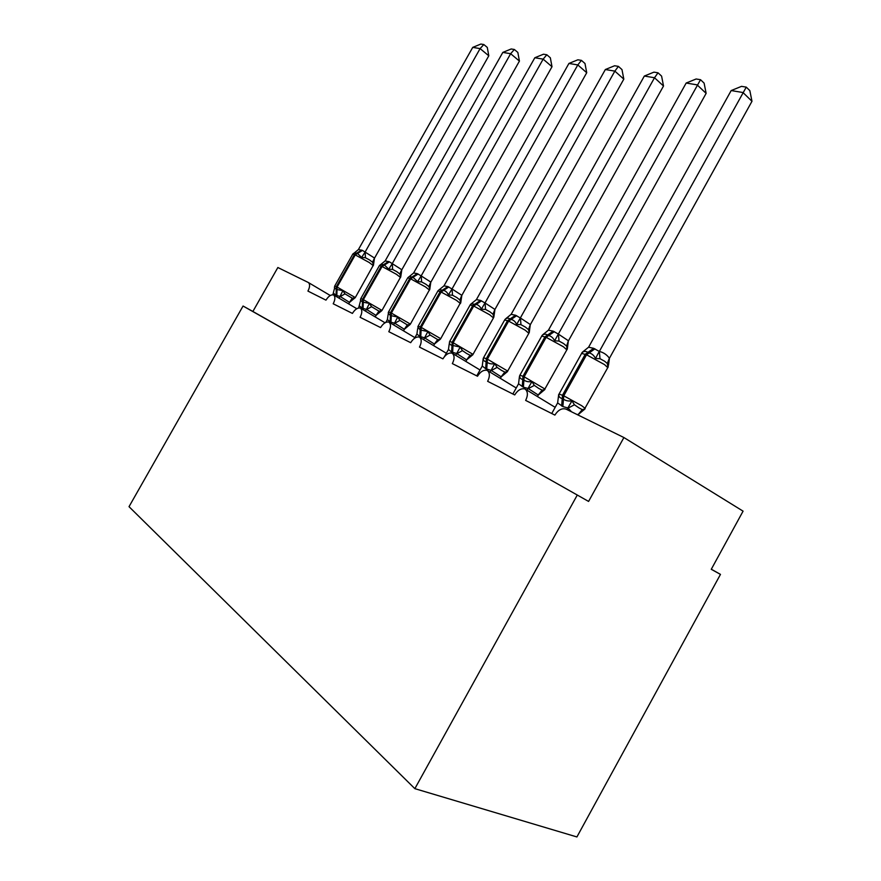 <?xml version="1.0" encoding="UTF-8"?>
<svg xmlns="http://www.w3.org/2000/svg" width="881" height="881" viewBox="0 0 881 881"><rect width="100%" height="100%" fill="white"/><g stroke="black" fill="none" stroke-linecap="round" stroke-linejoin="round"><path stroke-width="1.32" d="M356.783 308.713L333.558 294.904C330.981 294.452 328.459 296.203 325.97 300.146L307.932 291.082C309.991 286.997 310.134 284.145 308.35 282.515L277.856 267.516L252.88 311.478L243.057 306.026L129.022 506.674L414.863 788.66L576.912 836.95L720.471 574.39L711.308 569.214M525.153 389.072L555.173 407.341L525.153 389.072C527.939 391.56 528.104 395.338 525.649 400.415L554.876 415.094C558.279 409.819 562.056 407.848 566.208 409.191L623.902 437.538L588.585 501.432L252.88 311.478M487.314 370.472L516.233 387.981L487.314 370.472C489.924 372.795 490.034 376.418 487.645 381.33L514.713 394.93C517.786 390.085 521.211 388.103 524.988 388.962M452.184 353.204L480.046 369.998L452.184 353.204C454.629 355.373 454.684 358.842 452.349 363.611L477.502 376.242C480.453 371.573 483.691 369.635 487.215 370.405M419.466 337.126L446.348 353.259L419.466 337.126C421.757 339.163 421.757 342.489 419.488 347.103L442.912 358.864C445.753 354.371 448.825 352.466 452.118 353.16M385.041 322.787L360.351 308.075C362.355 309.892 362.278 312.964 360.109 317.292L380.581 327.567C383.235 323.36 386.01 321.543 388.906 322.105L414.885 337.643L388.917 322.105C391.065 324.032 391.032 327.225 388.807 331.697L410.678 342.687C413.431 338.337 416.35 336.476 419.433 337.104M333.558 294.904C335.43 296.633 335.309 299.595 333.205 303.78L352.411 313.416C354.966 309.352 357.62 307.568 360.351 308.075M720.471 574.39L711.264 569.302L743.079 511.156L623.902 437.538M588.585 501.432L243.057 306.026M414.863 788.66L577.22 495.144M373.324 265.644L369.139 262.45L354.514 254.51L336.322 286.666L334.703 286.072L334.406 287.635L336.245 289.386L342.863 290.653L345 293.858L352.224 298.185L354.889 297.877L353.832 298.813L355.263 297.635M369.491 259.917L365.406 257.726L361.617 257.461L357.532 253.453L354.603 252.715L358.424 249.543L362.454 250.413L374.491 258.034L373.489 264.928L372.531 262.219L369.491 259.917M488.801 55.8L480.101 48.598L472.745 47.376L480.872 44.05L483.812 44.524L487.281 47.409L488.801 55.8L374.546 258.111M483.812 44.524L480.101 48.598L365.075 252.109M472.745 47.376L358.424 249.543M332.853 294.772L334.406 288.77M354.889 297.877L349.548 302.381L340.033 296.434L336.079 295.355L333.668 293.318M348.689 303.901L349.548 302.381M339.042 298.174L339.912 296.633M336.839 295.73L337.093 287.03L355.296 297.569L373.489 264.928M342.863 290.653L340.033 296.434M361.617 257.461L364.965 252.318M400.547 277.493L396.439 274.299L381.286 266.084L362.565 299.254L360.781 298.604L360.45 300.025L362.476 302.051L369.414 303.416L371.595 306.709L378.918 311.114L381.605 310.773L380.658 311.632L381.947 310.486M396.769 271.667L392.618 269.432L388.73 269.179L384.413 265.005L381.121 264.234L385.173 260.897L389.446 261.844L401.835 269.751L400.756 276.788L399.831 274.013L396.769 271.667M519.427 61.086L510.639 53.708L502.831 52.397L511.211 48.973L514.339 49.479L517.841 52.442L519.427 61.086L401.835 269.751M514.339 49.479L510.639 53.708L392.243 263.628M502.831 52.397L385.173 260.897M358.6 307.987L360.439 301.225M381.605 310.773L376 315.398L366.452 309.363L362.256 308.196L359.69 306.048M375.229 316.951L376.099 315.409M365.461 311.114L366.331 309.572M363.071 308.592L363.379 299.65L381.991 310.42L400.756 276.788M369.414 303.416L366.452 309.363M388.73 269.179L392.122 263.848M429.521 290.102L425.501 286.909L409.797 278.396L390.503 312.667L388.532 311.951L388.191 313.162L390.393 315.541L397.694 317.017L399.919 320.409L407.341 324.891L410.05 324.494L409.258 325.254L410.359 324.175M410.05 324.494L404.357 329.285L394.589 323.129L390.988 322.292L391.373 313.074L410.403 324.098L429.873 289.1L428.882 286.567L425.809 284.189L421.581 281.909L417.605 281.645L413.024 277.284L409.291 276.513L407.782 277.757M552.002 66.725L543.148 59.137L534.822 57.75L543.478 54.215L546.815 54.754L550.339 57.794L552.002 66.725L430.754 282.349L429.774 289.397M546.815 54.754L543.148 59.137L421.162 275.896L430.875 282.129M534.822 57.75L413.63 272.967L417.286 273.628L421.162 275.896M385.801 322.402L387.376 319.594L388.136 314.451M403.487 330.827L404.357 329.285M393.587 324.902L394.457 323.349M390.988 322.292L387.376 319.594M397.694 317.017L394.589 323.129M417.605 281.645L421.041 276.116M409.368 276.48L413.63 272.967M460.422 303.549L456.512 300.366L440.214 291.545L420.314 326.961L418.112 326.179L417.814 327.071L420.171 329.935L427.869 331.531L430.137 335.022L437.659 339.57L439.894 339.648L440.665 338.778M586.724 72.727L577.804 64.93L568.928 63.443L577.87 59.798L581.438 60.371L584.984 63.498L586.724 72.727L461.842 295.333L460.73 302.855L459.882 299.958L456.799 297.536L452.493 295.212L448.407 294.948C447.295 292.404 445.676 290.884 443.55 290.389L439.256 289.651L437.978 290.818M581.438 60.371L577.804 64.93L452.019 288.979L461.842 295.333M568.928 63.443L443.98 285.851L447.867 286.578L452.019 288.979M414.533 338.271L416.9 334.053L417.682 328.536M440.379 339.13L434.399 344.064L424.598 337.808L419.852 336.443L416.9 334.053M433.628 345.627L434.498 344.075M423.596 339.603L424.466 338.04M427.869 331.531L424.598 337.808M448.407 294.948L451.887 289.21M439.443 289.563L443.98 285.851M449.486 341.927C449.222 343.733 450.07 344.867 452.008 345.319L460.146 347.048L462.459 350.638L466.611 353.457L470.069 355.274L472.8 354.779L466.611 359.877L456.699 353.523L451.634 352.026L448.462 349.493L444.498 356.563M623.814 79.136L614.85 71.119L605.346 69.533L614.608 65.756L618.418 66.383L621.986 69.599L623.814 79.136L494.946 309.44L493.812 317.226L493.008 314.275L489.924 311.808L485.53 309.429L481.345 309.187C480.167 306.533 478.438 304.936 476.192 304.408L471.126 303.824L470.245 304.782M618.418 66.383L614.85 71.119L485.002 302.965L494.946 309.44M605.346 69.533L476.412 299.617L480.552 300.421L485.002 302.965M465.851 361.441L466.71 359.889M455.686 355.307L456.556 353.755M460.146 347.048L456.699 353.523M448.462 349.493L449.255 343.678M481.345 309.187L484.869 303.207M471.555 303.56L476.412 299.617M483.306 358.193C483.096 360.087 484.043 361.298 486.125 361.805L487.182 362.311C489.109 363.754 491.631 364.205 494.737 363.688L497.104 367.388L501.322 370.273L504.791 372.101L507.533 371.54L501.223 376.837L491.102 370.35L485.684 368.721L482.259 366.033L476.764 375.868M663.514 86.008L654.517 77.748L644.341 76.041L653.944 72.143L658.019 72.804L661.598 76.118L663.514 86.008L530.263 324.803L529.239 332.633L528.501 329.604L525.417 327.104L520.957 324.671L516.651 324.439C515.396 321.675 513.557 320.001 511.156 319.418L510.066 318.955C508.359 317.777 506.674 317.92 504.989 319.396M658.019 72.804L654.517 77.748L520.352 317.964L530.395 324.56M644.341 76.041L511.145 314.352L515.561 315.244L520.352 317.964M500.364 378.367L501.223 376.837M490.089 372.145L490.959 370.604M494.737 363.688L491.102 370.35M482.259 366.033L483.173 358.754M516.651 324.439L520.219 318.206M505.936 318.559L511.145 314.352M519.625 375.647C519.482 377.663 520.528 378.94 522.774 379.502L523.92 380.063C525.99 381.583 528.655 382.09 531.915 381.561L534.327 385.382L538.621 388.334L542.09 390.162L544.832 389.534L538.28 395.029L528.06 388.444L523.391 387.222L518.557 383.797L512.874 394.005M706.133 93.364L697.113 84.862L686.178 83.034L696.133 78.993L700.527 79.708L704.106 83.122L706.133 93.364L568.322 341.046L567.298 349.173L566.725 346.211L563.554 343.535L559.006 341.057L554.59 340.826C553.246 337.941 551.286 336.179 548.72 335.551L547.553 335.044C545.702 333.789 543.863 333.91 542.057 335.408M700.527 79.708L558.334 334.064L568.465 340.793M686.178 83.034L548.434 330.177L553.169 331.168L558.334 334.064M537.443 396.538L538.28 395.029M527.058 390.228L527.917 388.697M531.915 381.561L528.06 388.444M518.557 383.797L519.427 376.605M554.59 340.826L558.202 334.317M542.828 334.681L548.434 330.177M558.587 394.985L558.708 394.446C558.653 396.571 559.831 397.948 562.243 398.575L563.477 399.17C565.712 400.8 568.542 401.351 571.967 400.822L574.434 404.775L578.806 407.793L582.264 409.632L585.006 408.916L578.189 414.61L576.581 414.29M608.264 366.981L607.681 363.809L604.63 361.232L600.005 358.699L595.468 358.479C594.025 355.461 591.922 353.611 589.169 352.918L587.913 352.378C585.898 351.034 583.905 351.123 581.945 352.642M751.978 101.293L742.98 92.527L731.186 90.556L741.538 86.36L746.262 87.131L749.841 90.644L751.978 101.293L609.443 358.259L608.496 365.208L607.681 363.809M746.262 87.131L599.355 351.431C603.441 352.422 606.778 354.669 609.388 358.171L609.443 358.259M731.186 90.556L588.585 347.213L593.662 348.314L599.245 351.42M551.748 413.519L557.629 402.914L558.708 394.446M571.527 411.801L567.882 407.936L562.871 406.582L557.629 402.914M566.968 409.566L567.727 408.189M571.967 400.822L567.882 407.936M595.468 358.479L599.113 351.684M582.517 352.081L588.585 347.213M336.079 295.355L336.322 286.666L337.093 287.03L355.285 254.84L362.454 250.413M361.673 250.083L354.514 254.51L352.807 254.069L334.736 286.017M345 293.858L339.978 296.71M352.224 298.185L349.46 302.359M365.175 252.131L365.406 257.726M374.491 258.034L372.531 262.219M362.256 308.196L362.565 299.254L363.379 299.65L382.123 266.436L389.446 261.844M388.609 261.492L381.286 266.084L379.414 265.599L360.814 298.549M371.595 306.709L366.386 309.649M378.918 311.114L376 315.398M392.331 263.65L392.618 269.432M401.769 269.663L399.831 274.013M390.129 321.862L390.503 312.667L391.373 313.074L410.689 278.781L418.167 274.002M417.286 273.628L409.797 278.396L407.716 277.878L388.565 311.874M399.919 320.409L394.523 323.426M407.341 324.891L404.258 329.263M421.261 275.907L421.581 281.909M430.809 282.052L428.882 286.567M420.777 336.894L421.239 327.413L440.72 338.678L460.829 302.128M419.852 336.443L420.314 326.961L421.239 327.413L441.161 291.952L448.814 286.975M447.867 286.578L440.214 291.545L437.89 290.972L418.167 326.091M430.137 335.022L424.532 338.128M437.659 339.57L434.399 344.064M452.118 289.001L452.493 295.212M461.787 295.245L459.882 299.958M452.625 352.51L453.164 342.731L473.053 354.382M493.448 317.92L489.671 314.759L473.736 306.026L481.566 300.85M449.398 342.533L449.728 341.388L453.164 342.731L473.736 306.026L470.146 304.969L449.795 341.277M480.552 300.421L472.723 305.597L452.184 342.257L451.634 352.026M462.459 350.638L456.622 353.843M470.069 355.274L466.611 359.877M485.101 302.987L485.53 309.429M494.88 309.363L493.008 314.275M486.741 369.249L487.391 359.151L507.753 371.099M528.831 333.315L525.208 330.177L508.645 321.113L516.651 315.706M483.273 359.613L483.581 357.686L487.391 359.151L508.645 321.113L504.67 319.957L483.658 357.543M515.561 315.244L507.566 320.651L486.323 358.644L485.684 368.721M497.104 367.388L491.025 370.681M504.791 372.101L501.124 376.815M520.462 317.975L520.957 324.671M530.329 324.472L528.501 329.604M523.391 387.222L524.151 376.793L545.031 389.061M566.835 349.856L563.377 346.751L546.154 337.324L554.347 331.663M519.636 377.244L519.933 375.174L524.151 376.793L546.154 337.324L541.738 336.057L520.021 375.009M553.169 331.168L544.987 336.817L523.006 376.242L522.257 386.66M534.327 385.382L527.983 388.785M542.09 390.162L538.181 395.007M558.444 334.086L559.006 341.057M568.399 340.705L566.626 346.079M562.871 406.582L563.752 395.8L581.702 405.7L585.171 408.399M607.758 367.652L604.509 364.591L586.548 354.779L594.928 348.843M558.741 396.032L559.061 394.016L563.752 395.8L586.548 354.779L581.625 353.402L559.171 393.818M593.662 348.314L585.292 354.228L562.53 395.206L561.638 405.976M574.434 404.775L567.793 408.288M582.264 409.632L578.09 414.599M599.355 351.431L600.005 358.699M609.388 358.171L607.328 363.401M308.35 282.515L330.276 295.509M354.603 252.726L352.852 253.981M381.121 264.234L379.469 265.5M460.763 302.734L460.829 302.172M493.944 316.697L493.789 315.585L493.558 317.733L472.723 354.867M529.426 331.708L528.985 330.309L528.963 333.084L507.236 371.859M567.507 347.852L566.725 346.211L566.99 349.57L544.282 390.074M542.597 334.956L541.881 335.793M607.306 363.368L607.945 367.311L584.169 409.687M582.815 352.004L581.801 353.072"/></g></svg>
